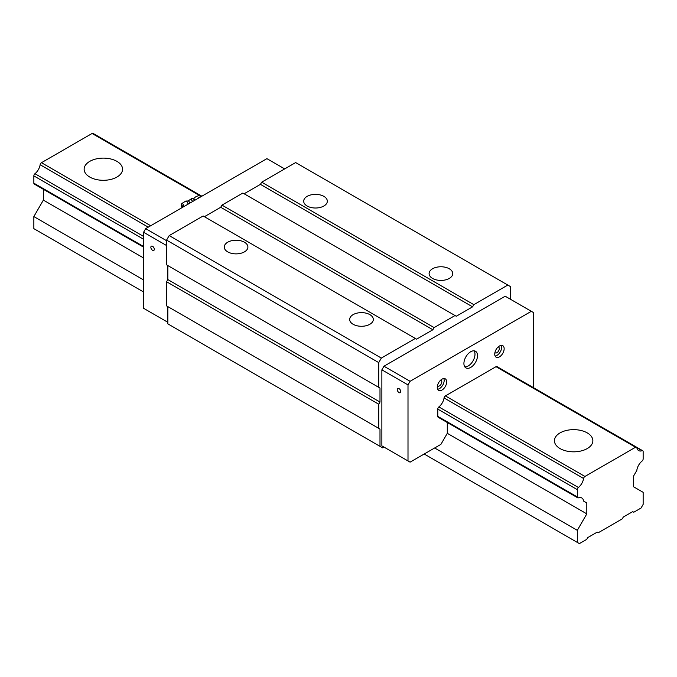 <?xml version="1.0" encoding="UTF-8"?>
<svg xmlns="http://www.w3.org/2000/svg" width="677" height="677" viewBox="0 0 677 677"><rect width="100%" height="100%" fill="white"/><g stroke="black" fill="none" stroke-linecap="round" stroke-linejoin="round"><path stroke-width="1.02" d="M189.882 203.125A4.434 1.388 -103.4 0 0 188.35 200.984L185.87 201.052A4.874 1.523 -103.4 0 0 185.786 201.094L181.918 203.455A3.47 1.083 -103.4 0 0 181.504 204.936A3.47 1.083 -103.4 0 0 181.952 207.695M192.953 201.348L191.769 200.527L191.591 198.606L188.079 200.976M182.545 207.357A2.217 2.217 0 0 1 182.401 205.8L183.255 206.95M194.866 200.248L194.722 199.977A5.171 1.616 76.6 0 0 194.621 199.817L194.798 200.282M192.403 198.403L193.681 198.962A5.171 1.616 76.6 0 1 194.527 199.69L192.403 198.403L191.591 198.606M183.899 206.578A3.47 1.083 -103.4 0 0 181.918 203.455M188.172 204.107A4.874 1.523 -103.4 0 0 185.87 201.052M504.153 348.714A6.652 3.842 120 0 0 502.774 345.676A6.652 3.842 120 0 0 499.448 346.006A6.652 3.842 120 0 0 495.099 351.862A6.652 3.842 120 0 0 496.123 357.194A6.652 3.842 120 0 0 499.448 356.864A6.652 3.842 120 0 0 504.153 348.714M495.115 356.043A6.652 3.842 120 0 0 496.935 355.417A6.652 3.842 120 0 0 501.64 347.267A6.652 3.842 120 0 0 501.276 345.372M307.146 196.364A11.822 6.829 0 0 0 303.685 201.187A11.822 6.829 0 0 0 307.146 206.02A11.822 6.829 0 0 0 320.035 207.492A11.822 6.829 0 0 0 327.329 201.187A11.822 6.829 0 0 0 323.868 196.364A11.822 6.829 0 0 0 307.146 196.364M477.497 355.662A9.605 5.543 120 0 0 475.508 351.261A9.605 5.543 120 0 0 470.71 351.735A9.605 5.543 120 0 0 464.43 360.206A9.605 5.543 120 0 0 465.903 367.899A9.605 5.543 120 0 0 470.71 367.425A9.605 5.543 120 0 0 477.497 355.662M464.82 366.892A9.605 5.543 120 0 0 468.196 365.978A9.605 5.543 120 0 0 474.992 354.215A9.605 5.543 120 0 0 474.086 350.83M494.929 352.548A3.326 1.921 120 0 0 495.276 352.861A3.326 1.921 120 0 0 496.935 352.7A3.326 1.921 120 0 0 499.287 348.57A3.326 1.921 120 0 0 498.602 347.106A3.326 1.921 120 0 0 498.154 346.962M432.561 268.769A11.822 6.829 0 0 0 429.1 273.593A11.822 6.829 0 0 0 432.561 278.425A11.822 6.829 0 0 0 445.449 279.906A11.822 6.829 0 0 0 452.744 273.593A11.822 6.829 0 0 0 449.283 268.769A11.822 6.829 0 0 0 432.561 268.769M446.668 381.904A6.652 3.842 120 0 0 445.288 378.858A6.652 3.842 120 0 0 441.963 379.188A6.652 3.842 120 0 0 437.621 385.052A6.652 3.842 120 0 0 438.637 390.375A6.652 3.842 120 0 0 441.963 390.054A6.652 3.842 120 0 0 446.668 381.904M437.63 389.233A6.652 3.842 120 0 0 439.458 388.598A6.652 3.842 120 0 0 444.163 380.457A6.652 3.842 120 0 0 443.79 378.561M353.132 314.627A11.822 6.829 0 0 0 349.67 319.451A11.822 6.829 0 0 0 353.132 324.283A11.822 6.829 0 0 0 366.02 325.755A11.822 6.829 0 0 0 373.315 319.451A11.822 6.829 0 0 0 369.854 314.627A11.822 6.829 0 0 0 353.132 314.627M437.444 385.738A3.326 1.921 120 0 0 437.799 386.051A3.326 1.921 120 0 0 439.458 385.89A3.326 1.921 120 0 0 441.81 381.752A3.326 1.921 120 0 0 441.125 380.288A3.326 1.921 120 0 0 440.676 380.144M152.579 250.304A2.437 1.405 60 0 1 150.853 247.317A2.437 1.405 60 0 1 151.352 246.2A2.437 1.405 60 0 1 152.579 246.318A2.437 1.405 60 0 1 154.17 248.467A2.437 1.405 60 0 1 153.797 250.422A2.437 1.405 60 0 1 152.579 250.304M227.717 242.222A11.822 6.829 0 0 0 224.256 247.046A11.822 6.829 0 0 0 227.717 251.869A11.822 6.829 0 0 0 240.606 253.35A11.822 6.829 0 0 0 247.9 247.046A11.822 6.829 0 0 0 244.439 242.222A11.822 6.829 0 0 0 227.717 242.222M399.015 388.598A2.437 1.405 -120 0 0 397.797 388.48A2.437 1.405 -120 0 0 397.416 390.434A2.437 1.405 -120 0 0 399.015 392.584A2.437 1.405 -120 0 0 400.234 392.702A2.437 1.405 -120 0 0 400.733 391.585A2.437 1.405 -120 0 0 399.015 388.598M167.837 322.286L143.583 308.289L143.583 232.262L145.673 228.64L266.907 158.646L284.678 168.903M447.294 422.516L447.294 433.314L440.922 444.357L410.093 462.154L408.003 460.952L408.003 384.917L410.093 381.303L531.327 311.31L533.417 312.512L533.417 387.633M497.341 367.188A1.921 1.109 120 0 0 496.969 366.595A1.921 1.109 120 0 0 496.013 366.689L445.407 395.91A1.921 1.109 120 0 0 444.07 397.949A9.309 5.374 120 0 1 438.882 406.928A1.921 1.109 120 0 0 437.782 409.103L437.782 416.372A1.921 1.109 120 0 0 438.18 417.252A1.921 1.109 120 0 0 438.882 417.277M145.673 228.64L166.576 240.707M408.003 460.952L381.87 445.864L381.87 369.837L383.961 366.215L505.194 296.221L531.327 311.31M408.003 384.917L381.87 369.837M381.87 445.864L383.961 447.074L382.607 447.852L379.992 446.346L379.992 429.091L378.739 428.363L378.739 404.228L379.992 402.053L379.992 388.056L166.576 264.842L166.576 240.107L169.191 235.579L203.159 215.971L416.567 339.185L432.874 329.767L220.719 207.28L221.971 205.114L242.874 193.047L456.281 316.252L472.588 306.842L260.433 184.356L261.686 182.181L295.654 162.573L510.424 286.566L510.424 299.242M378.739 387.337L378.739 362.593L166.576 240.107M379.992 402.053L167.837 279.567L167.837 265.57L379.992 388.056M378.739 428.363L166.576 305.877L166.576 281.742L167.837 279.567M378.739 404.228L166.576 281.742M379.992 446.346L167.837 323.86L167.837 306.605L379.992 429.091M410.093 381.303L383.961 366.215M432.874 329.767L434.126 327.6L221.971 205.114M204.412 216.699L220.719 207.28M434.126 327.6L455.029 315.533M244.126 193.766L260.433 184.356M143.583 232.262L166.576 245.539M472.588 306.842L473.841 304.667L261.686 182.181M378.739 362.593L381.346 358.074L169.191 235.579M381.346 358.074L415.314 338.458M473.841 304.667L507.809 285.059M116.935 161.363A19.218 11.094 0 0 0 95.999 158.96A19.218 11.094 0 0 0 84.134 169.208A19.218 11.094 0 0 0 89.762 177.052A19.218 11.094 0 0 0 110.706 179.456A19.218 11.094 0 0 0 122.562 169.208A19.218 11.094 0 0 0 116.935 161.363M587.238 432.891A19.218 11.094 0 0 0 566.294 430.487A19.218 11.094 0 0 0 554.438 440.735A19.218 11.094 0 0 0 560.065 448.58A19.218 11.094 0 0 0 581.001 450.984A19.218 11.094 0 0 0 592.866 440.735A19.218 11.094 0 0 0 587.238 432.891M577.312 496.926A1.921 1.109 120 0 0 577.709 497.807A1.921 1.109 120 0 0 578.403 497.832A9.309 5.374 120 0 1 581.788 497.959A9.309 5.374 120 0 1 583.642 501.124L586.815 502.952L586.815 513.868L577.312 530.336L577.312 542.404L579.402 543.614L586.714 539.391L587.763 537.58L597.165 532.147L598.214 532.757L622.248 518.878L623.297 517.067L632.699 511.634L633.748 512.235L641.06 508.012L643.15 504.39L643.15 492.323L633.638 486.831L633.638 475.923L636.82 470.422A9.309 5.374 120 0 1 642.05 461.079A1.921 1.109 120 0 0 643.15 458.913L643.15 451.644A1.921 1.109 120 0 0 642.752 450.764A1.921 1.109 120 0 0 642.05 450.738A9.309 5.374 120 0 1 638.673 450.603A9.309 5.374 120 0 1 636.862 447.742A1.921 1.109 120 0 0 636.49 447.15A1.921 1.109 120 0 0 635.534 447.243L584.928 476.464A1.921 1.109 120 0 0 583.591 478.495A9.309 5.374 120 0 1 578.403 487.482A1.921 1.109 120 0 0 577.312 489.657L577.312 496.926L437.782 416.372M201.297 195.89L93.037 133.386A1.921 1.109 120 0 0 92.072 133.479L41.466 162.7A1.921 1.109 120 0 0 40.138 164.731A9.309 5.374 120 0 1 34.95 173.718A1.921 1.109 120 0 0 33.85 175.893L33.85 183.162A1.921 1.109 120 0 0 34.248 184.042L143.583 247.164M586.815 502.952L583.642 501.124M43.362 189.306L43.362 200.104L143.583 257.971M447.294 433.314L586.815 513.868M43.362 200.104L33.85 216.572L33.85 228.648L143.583 291.999M424.2 454.013L577.312 542.404M33.85 216.572L143.583 279.931M434.651 447.979L577.312 530.336M201.551 196.381A7.388 4.265 120 0 0 199.664 197.066A7.388 4.265 120 0 0 197.786 198.556M33.85 183.162L143.583 246.521M33.85 175.893L143.583 239.252M437.782 409.103L577.312 489.657M92.072 133.479L199.859 195.712M496.013 366.689L635.534 447.243M41.466 162.7L150.683 225.754M445.407 395.91L584.928 476.464M636.862 447.742L642.05 450.738M34.95 173.718L143.583 236.442M438.882 406.928L578.403 487.482M40.138 164.731L148.255 227.159M444.07 397.949L583.591 478.495M202.042 196.102A7.388 7.388 0 0 0 193.571 198.928M438.18 417.252L577.709 497.807M496.969 366.595L642.752 450.764"/></g></svg>
